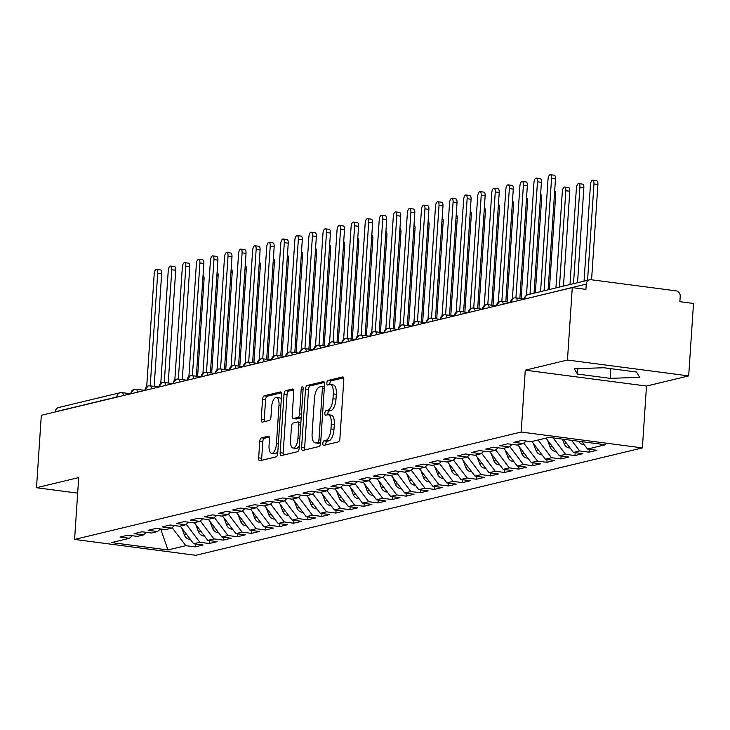 <?xml version="1.0" encoding="UTF-8"?>
<svg xmlns="http://www.w3.org/2000/svg" width="730" height="730" viewBox="0 0 730 730"><rect width="100%" height="100%" fill="white"/><g stroke="black" fill="none" stroke-linecap="round" stroke-linejoin="round"><path stroke-width="1.09" d="M322.833 443.375A2.3 0.94 -82.5 0 0 323.499 445.419A2.3 0.94 -82.5 0 0 323.645 445.409L338.318 441.887A3.285 1.341 -82.5 0 0 339.915 438.301L343.793 379.865A3.285 1.341 -82.5 0 0 342.845 376.945A3.285 1.341 -82.5 0 0 342.635 376.954L327.962 380.485A2.3 0.94 -82.5 0 0 326.848 382.985A2.3 0.94 -82.5 0 0 327.514 385.038A2.3 0.94 -82.5 0 0 327.66 385.029L329.559 384.573A10.521 4.298 -82.5 0 1 330.234 384.527A10.521 4.298 -82.5 0 1 333.291 393.899L332.962 398.762A10.521 4.298 -82.5 0 1 327.852 410.214L325.954 410.671A2.3 0.94 -82.5 0 0 324.841 413.18A2.3 0.94 -82.5 0 0 325.507 415.224A2.3 0.94 -82.5 0 0 325.653 415.215L327.551 414.759A10.521 4.298 -82.5 0 1 328.226 414.722A10.521 4.298 -82.5 0 1 331.283 424.084L330.955 428.957A10.521 4.298 -82.5 0 1 325.854 440.409L323.956 440.865A2.3 0.94 -82.5 0 0 322.833 443.375M328.226 414.722L331.256 415.124A10.521 4.298 -82.5 0 1 334.313 424.486L333.984 429.359A10.521 4.298 -82.5 0 1 328.883 440.81L326.985 441.267A2.3 0.94 -82.5 0 0 325.863 443.767A2.3 0.94 -82.5 0 0 325.918 444.862M343.611 377.848L330.991 380.877A2.3 0.94 -82.5 0 0 329.878 383.387A2.3 0.94 -82.5 0 0 329.933 384.518M330.234 384.527L333.263 384.929A10.521 4.298 -82.5 0 1 336.32 394.291L335.992 399.164A10.521 4.298 -82.5 0 1 330.882 410.616L328.984 411.072A2.3 0.94 -82.5 0 0 327.87 413.572A2.3 0.94 -82.5 0 0 327.934 414.713M261.349 437.872A3.285 1.341 -82.5 0 0 259.752 441.449L258.666 457.847A3.285 1.341 -82.5 0 0 259.624 460.776A3.285 1.341 -82.5 0 0 259.834 460.758L276.123 456.843A3.285 1.341 -82.5 0 0 277.719 453.266L281.598 394.83A3.285 1.341 -82.5 0 0 280.649 391.901A3.285 1.341 -82.5 0 0 280.439 391.91L264.141 395.833A3.285 1.341 -82.5 0 0 262.545 399.41L261.23 419.212A3.285 1.341 -82.5 0 0 262.189 422.141A3.285 1.341 -82.5 0 0 262.399 422.132L269.37 420.453A3.285 1.341 -82.5 0 0 270.967 416.876L271.615 407.048A8.787 3.586 -82.5 0 1 276.451 397.448A8.787 3.586 -82.5 0 1 279.006 405.278L276.451 443.749A8.787 3.586 -82.5 0 1 271.615 453.348A8.787 3.586 -82.5 0 1 269.06 445.519L269.489 439.113A3.285 1.341 -82.5 0 0 268.53 436.184A3.285 1.341 -82.5 0 0 268.321 436.193L261.349 437.872L264.379 438.274A3.285 1.341 -82.5 0 0 262.782 441.851L261.696 458.239A3.285 1.341 -82.5 0 0 261.887 460.265M567.466 360.036L525.271 370.183L646.497 386.051L688.691 375.904L567.466 360.036L572.284 287.602L585.916 289.381L586.272 284.098L524.76 299.026M525.271 370.183L521.165 432.032L74.588 539.433L78.694 477.584L36.5 487.731L41.309 415.306L572.284 287.602M301.599 447.517A3.285 1.341 -82.5 0 0 302.558 450.446A3.285 1.341 -82.5 0 0 302.767 450.437L319.056 446.514A3.285 1.341 -82.5 0 0 320.652 442.937L324.54 384.5A3.285 1.341 -82.5 0 0 323.582 381.571A3.285 1.341 -82.5 0 0 323.372 381.589L307.084 385.504A3.285 1.341 -82.5 0 0 305.487 389.081L301.599 447.517L304.629 447.919A3.285 1.341 -82.5 0 0 304.821 449.935M297.594 451.678L281.296 455.593A3.285 1.341 -82.5 0 1 281.087 455.611A3.285 1.341 -82.5 0 1 280.137 452.682L284.016 394.246A3.285 1.341 -82.5 0 1 285.613 390.669L292.584 388.99A3.285 1.341 -82.5 0 1 292.794 388.98A3.285 1.341 -82.5 0 1 293.752 391.91L292.173 415.607A3.285 1.341 -82.5 0 0 293.132 418.527A3.285 1.341 -82.5 0 0 293.341 418.518L297.968 417.405A3.285 1.341 -82.5 0 0 299.565 413.828L301.198 389.154A2.3 0.94 -82.5 0 1 302.466 386.644A2.3 0.94 -82.5 0 1 303.132 388.688L299.19 448.101A3.285 1.341 -82.5 0 1 297.594 451.678M521.165 432.032L642.382 447.901L195.813 555.302L74.588 539.433M589.238 449.269L589.046 452.171L596.921 450.282L587.522 449.05L605.389 444.752L549.024 437.37L531.157 441.668L521.758 440.436L513.883 442.334L523.282 443.566L517.095 445.054L507.697 443.822L499.822 445.72L509.211 446.942L503.025 448.439L493.635 447.207L485.751 449.096L495.15 450.328L488.963 451.815L479.564 450.592L471.689 452.481L481.079 453.713L474.892 455.201L465.503 453.969L457.628 455.867L467.017 457.099L460.831 458.586L451.432 457.354L443.557 459.252L452.956 460.475L446.76 461.962L437.37 460.74L429.495 462.628L438.885 463.86L432.698 465.348L423.3 464.116L415.425 466.014L424.823 467.246L418.637 468.733L409.238 467.501L401.363 469.399L410.753 470.631L404.566 472.118L395.176 470.886L387.292 472.775L396.691 474.007L390.504 475.495L381.106 474.272L373.231 476.161L382.63 477.393L376.434 478.88L367.044 477.648L359.169 479.546L368.559 480.778L362.372 482.265L352.973 481.033L345.098 482.931L354.497 484.154L348.31 485.651L338.912 484.419L331.037 486.308L340.426 487.54L334.24 489.027L324.85 487.795L316.966 489.693L326.365 490.925L320.178 492.412L310.779 491.18L302.904 493.079L312.303 494.31L306.107 495.798L296.718 494.566L288.843 496.464L298.232 497.687L292.046 499.174L282.647 497.951L274.772 499.84L284.171 501.072L277.984 502.559L268.585 501.327L260.71 503.226L270.1 504.457L263.913 505.945L254.524 504.713L246.64 506.611L256.038 507.834L249.852 509.33L240.453 508.098L232.578 509.987L241.968 511.219L235.781 512.706L226.391 511.484L218.516 513.373L227.906 514.604L221.719 516.092L212.321 514.86L204.446 516.758L213.844 517.99L207.648 519.477L198.259 518.245L190.384 520.143L199.774 521.366L193.587 522.853L184.188 521.631L176.313 523.519L185.712 524.751L179.525 526.239L170.126 525.007L162.252 526.905L171.641 528.137L165.454 529.624L156.065 528.392L148.181 530.29L157.58 531.522L151.393 533.01L141.994 531.778L134.119 533.667L143.518 534.898L137.322 536.386L127.932 535.163L120.058 537.052L129.447 538.284L132.303 535.729M589.046 452.171L579.647 450.939L573.461 452.436L563.469 439.268M575.167 452.655L574.975 455.556L582.85 453.659L573.461 452.436M574.975 455.556L565.586 454.325L559.39 455.812L545.958 438.109M561.105 456.04L560.914 458.942L568.789 457.044L559.39 455.812M560.914 458.942L551.515 457.71L545.328 459.197L531.896 441.495M547.035 459.425L546.843 462.318L554.727 460.429L545.328 459.197M546.843 462.318L537.453 461.095L531.267 462.583L517.826 444.871M532.973 462.802L532.781 465.704L540.656 463.815L531.267 462.583M532.781 465.704L523.383 464.472L517.196 465.959L503.764 448.257M518.911 466.187L518.72 469.089L526.595 467.191L517.196 465.959M518.72 469.089L509.321 467.857L503.134 469.344L489.693 451.642M504.841 469.572L504.649 472.474L512.524 470.576L503.134 469.344M504.649 472.474L495.259 471.242L489.064 472.73L475.632 455.027M490.779 472.949L490.587 475.851L498.462 473.962L489.064 472.73M490.587 475.851L481.189 474.628L475.002 476.115L461.57 458.404M476.708 476.334L476.517 479.236L484.392 477.338L475.002 476.115M476.517 479.236L467.127 478.004L460.931 479.491L447.499 461.789M462.647 479.72L462.455 482.621L470.33 480.723L460.931 479.491M462.455 482.621L453.056 481.389L446.87 482.877L433.438 465.174M448.585 483.105L448.384 485.998L456.268 484.109L446.87 482.877M448.384 485.998L438.995 484.775L432.808 486.262L419.367 468.56M434.514 486.481L434.323 489.383L442.197 487.494L432.808 486.262M434.323 489.383L424.924 488.151L418.737 489.648L405.305 471.936M420.453 489.867L420.261 492.768L428.136 490.87L418.737 489.648M420.261 492.768L410.862 491.536L404.675 493.024L391.234 475.321M406.382 493.252L406.19 496.154L414.065 494.256L404.675 493.024M406.19 496.154L396.801 494.922L390.605 496.409L377.173 478.707M392.32 496.637L392.129 499.53L400.004 497.641L390.605 496.409M392.129 499.53L382.73 498.307L376.543 499.795L363.111 482.083M378.249 500.014L378.058 502.915L385.942 501.017L376.543 499.795M378.058 502.915L368.668 501.683L362.481 503.171L349.04 485.468M364.188 503.399L363.996 506.301L371.871 504.403L362.481 503.171M363.996 506.301L354.598 505.069L348.411 506.556L334.979 488.854M350.126 506.784L349.935 509.686L357.81 507.788L348.411 506.556M349.935 509.686L340.536 508.454L334.349 509.942L320.908 492.239M336.055 510.161L335.864 513.062L343.739 511.173L334.349 509.942M335.864 513.062L326.474 511.83L320.278 513.327L306.846 495.615M321.994 513.546L321.802 516.448L329.677 514.55L320.278 513.327M321.802 516.448L312.404 515.216L306.217 516.703L292.785 499.001M307.923 516.931L307.731 519.833L315.615 517.935L306.217 516.703M307.731 519.833L298.342 518.601L292.155 520.089L278.714 502.386M293.862 520.317L293.67 523.209L301.545 521.32L292.155 520.089M293.67 523.209L284.271 521.986L278.084 523.474L264.652 505.762M279.8 523.693L279.599 526.595L287.483 524.706L278.084 523.474M279.599 526.595L270.209 525.363L264.023 526.85L250.582 509.148M265.729 527.078L265.537 529.98L273.412 528.082L264.023 526.85M265.537 529.98L256.148 528.748L249.952 530.236L236.52 512.533M251.668 530.464L251.476 533.365L259.351 531.467L249.952 530.236M251.476 533.365L242.077 532.133L235.89 533.621L222.458 515.918M237.597 533.84L237.405 536.742L245.28 534.853L235.89 533.621M237.405 536.742L228.016 535.519L221.82 537.006L208.388 519.295M223.535 537.225L223.343 540.127L231.218 538.229L221.82 537.006M223.343 540.127L213.945 538.895L207.758 540.383L194.326 522.68M209.474 540.611L209.273 543.512L217.157 541.614L207.758 540.383M209.273 543.512L199.883 542.28L193.696 543.768L180.255 526.065M195.403 543.996L195.211 546.889L203.086 545L193.696 543.768M195.211 546.889L185.812 545.666L167.955 549.964L111.59 542.582L129.447 538.284M143.518 534.898L146.365 532.352M185.812 545.666L172.161 527.671M160.673 528.995L167.955 549.964M157.58 531.522L160.427 528.967M199.883 542.28L186.232 524.286M171.641 528.137L174.497 525.582M213.945 538.895L200.294 520.91M185.712 524.751L188.559 522.196M228.016 535.519L214.355 517.524M199.774 521.366L202.63 518.82M242.077 532.133L228.426 514.139M213.844 517.99L216.691 515.435M256.148 528.748L242.488 510.754M227.906 514.604L230.753 512.049M270.209 525.363L256.559 507.377M241.968 511.219L244.824 508.664M284.271 521.986L270.62 503.992M256.038 507.834L258.885 505.288M298.342 518.601L284.691 500.607M270.1 504.457L272.956 501.902M312.404 515.216L298.752 497.221M284.171 501.072L287.018 498.517M326.474 511.83L312.814 493.845M298.232 497.687L301.079 495.141M340.536 508.454L326.885 490.46M312.303 494.31L315.15 491.755M354.598 505.069L340.946 487.074M326.365 490.925L329.212 488.37M368.668 501.683L355.017 483.698M340.426 487.54L343.282 484.985M382.73 498.307L369.079 480.313M354.497 484.154L357.344 481.608M396.801 494.922L383.14 476.927M368.559 480.778L371.415 478.223M410.862 491.536L397.211 473.542M382.63 477.393L385.476 474.838M424.924 488.151L411.273 470.166M396.691 474.007L399.538 471.461M438.995 484.775L425.344 466.78M410.753 470.631L413.609 468.076M453.056 481.389L439.405 463.395M424.823 467.246L427.671 464.691M467.127 478.004L453.467 460.01M438.885 463.86L441.741 461.305M481.189 474.628L467.538 456.633M452.956 460.475L455.803 457.929M495.259 471.242L481.599 453.248M467.017 457.099L469.864 454.544M509.321 467.857L495.67 449.863M481.079 453.713L483.935 451.158M523.383 464.472L509.732 446.486M495.15 450.328L497.997 447.773M537.453 461.095L523.802 443.101M509.211 446.942L512.068 444.397M551.515 457.71L538.083 440.007M523.282 443.566L526.129 441.011M565.586 454.325L553.121 437.909M688.691 375.904L693.5 303.47L679.858 301.682L680.214 296.389A5.019 4.526 76.5 0 0 675.998 290.841L591.145 279.727A5.019 4.526 76.5 0 0 589.639 279.809A5.019 4.526 76.5 0 0 586.272 284.098M579.647 450.939L571.59 440.327M55.288 411.939L55.297 411.793A5.019 4.526 -103.5 0 1 58.674 407.504L120.176 392.713A5.019 4.526 -103.5 0 1 121.673 392.64A5.019 2.053 -82.5 0 1 122.001 392.621A5.019 5.019 0 0 0 120.176 392.713A5.019 4.526 -103.5 0 0 116.8 397.001L55.297 411.793M36.5 487.731L77.663 493.124M646.497 386.051L642.382 447.901M610.189 378.35L639.699 377.328L636.487 372.017L603.774 367.738L574.264 368.76L577.466 374.061L610.189 378.35L610.837 368.659M587.522 449.05L581.938 441.687M510.626 302.43L510.635 302.284A5.019 4.526 -103.5 0 1 513.701 298.086A5.019 4.526 -103.5 0 1 514.002 297.995A5.019 4.526 -103.5 0 1 515.508 297.922A5.019 2.053 -82.5 0 1 515.827 297.904A5.019 5.019 0 0 0 514.002 297.995M496.555 305.815L496.564 305.669A5.019 4.526 -103.5 0 1 499.63 301.463A5.019 4.526 -103.5 0 1 499.94 301.38A5.019 4.526 -103.5 0 1 501.437 301.298A5.019 2.053 -82.5 0 1 501.765 301.28A5.019 5.019 0 0 0 499.94 301.38M482.493 309.191L482.503 309.055A5.019 4.526 -103.5 0 1 485.569 304.848A5.019 4.526 -103.5 0 1 485.87 304.766A5.019 4.526 -103.5 0 1 487.375 304.684A5.019 2.053 -82.5 0 1 487.695 304.666A5.019 5.019 0 0 0 485.87 304.766M468.423 312.577L468.432 312.431A5.019 4.526 -103.5 0 1 471.507 308.233A5.019 4.526 -103.5 0 1 471.808 308.142A5.019 4.526 -103.5 0 1 473.314 308.069A5.019 2.053 -82.5 0 1 473.633 308.051A5.019 5.019 0 0 0 471.808 308.142M454.361 315.962L454.37 315.816A5.019 4.526 -103.5 0 1 457.436 311.61A5.019 4.526 -103.5 0 1 457.737 311.527A5.019 4.526 -103.5 0 1 459.243 311.454A5.019 2.053 -82.5 0 1 459.571 311.436A5.019 5.019 0 0 0 457.737 311.527M440.29 319.348L440.309 319.202A5.019 4.526 -103.5 0 1 443.375 314.995A5.019 4.526 -103.5 0 1 443.676 314.913A5.019 4.526 -103.5 0 1 445.181 314.831A5.019 2.053 -82.5 0 1 445.501 314.812A5.019 5.019 0 0 0 443.676 314.913M426.229 322.724L426.238 322.578A5.019 4.526 -103.5 0 1 429.304 318.38A5.019 4.526 -103.5 0 1 429.614 318.298A5.019 4.526 -103.5 0 1 431.111 318.216A5.019 2.053 -82.5 0 1 431.439 318.198A5.019 5.019 0 0 0 429.614 318.298M412.167 326.109L412.176 325.963A5.019 4.526 -103.5 0 1 415.242 321.766A5.019 4.526 -103.5 0 1 415.543 321.674A5.019 4.526 -103.5 0 1 417.049 321.601A5.019 2.053 -82.5 0 1 417.368 321.583A5.019 5.019 0 0 0 415.543 321.674M398.096 329.495L398.105 329.349A5.019 4.526 -103.5 0 1 401.171 325.142A5.019 4.526 -103.5 0 1 401.482 325.06A5.019 4.526 -103.5 0 1 402.987 324.978A5.019 2.053 -82.5 0 1 403.307 324.959A5.019 5.019 0 0 0 401.482 325.06M384.035 332.871L384.044 332.734A5.019 4.526 -103.5 0 1 387.11 328.527A5.019 4.526 -103.5 0 1 387.411 328.445A5.019 4.526 -103.5 0 1 388.917 328.363A5.019 2.053 -82.5 0 1 389.245 328.345A5.019 5.019 0 0 0 387.411 328.445M369.964 336.256L369.973 336.11A5.019 4.526 -103.5 0 1 373.048 331.913A5.019 4.526 -103.5 0 1 373.349 331.821A5.019 4.526 -103.5 0 1 374.855 331.748A5.019 2.053 -82.5 0 1 375.174 331.73A5.019 5.019 0 0 0 373.349 331.821M355.902 339.642L355.911 339.496A5.019 4.526 -103.5 0 1 358.977 335.298A5.019 4.526 -103.5 0 1 359.288 335.207A5.019 4.526 -103.5 0 1 360.784 335.134A5.019 2.053 -82.5 0 1 361.113 335.116A5.019 5.019 0 0 0 359.288 335.207M341.841 343.027L341.85 342.881A5.019 4.526 -103.5 0 1 344.916 338.674A5.019 4.526 -103.5 0 1 345.217 338.592A5.019 4.526 -103.5 0 1 346.723 338.51A5.019 2.053 -82.5 0 1 347.042 338.492A5.019 5.019 0 0 0 345.217 338.592M327.77 346.403L327.779 346.266A5.019 4.526 -103.5 0 1 330.845 342.06A5.019 4.526 -103.5 0 1 331.155 341.978A5.019 4.526 -103.5 0 1 332.661 341.895A5.019 2.053 -82.5 0 1 332.98 341.877A5.019 5.019 0 0 0 331.155 341.978M313.708 349.789L313.718 349.643A5.019 4.526 -103.5 0 1 316.784 345.445A5.019 4.526 -103.5 0 1 317.085 345.354A5.019 4.526 -103.5 0 1 318.59 345.281A5.019 2.053 -82.5 0 1 318.91 345.263A5.019 5.019 0 0 0 317.085 345.354M299.638 353.174L299.647 353.028A5.019 4.526 -103.5 0 1 302.722 348.821A5.019 4.526 -103.5 0 1 303.023 348.739A5.019 4.526 -103.5 0 1 304.529 348.666A5.019 2.053 -82.5 0 1 304.848 348.639A5.019 5.019 0 0 0 303.023 348.739M285.576 356.559L285.585 356.413A5.019 4.526 -103.5 0 1 288.651 352.207A5.019 4.526 -103.5 0 1 288.952 352.125A5.019 4.526 -103.5 0 1 290.458 352.043A5.019 2.053 -82.5 0 1 290.786 352.024A5.019 5.019 0 0 0 288.952 352.125M271.514 359.936L271.524 359.79A5.019 4.526 -103.5 0 1 274.589 355.592A5.019 4.526 -103.5 0 1 274.891 355.501A5.019 4.526 -103.5 0 1 276.396 355.428A5.019 2.053 -82.5 0 1 276.716 355.41A5.019 5.019 0 0 0 274.891 355.501M257.444 363.321L257.453 363.175A5.019 4.526 -103.5 0 1 260.519 358.977A5.019 4.526 -103.5 0 1 260.829 358.886A5.019 4.526 -103.5 0 1 262.326 358.813A5.019 2.053 -82.5 0 1 262.654 358.795A5.019 5.019 0 0 0 260.829 358.886M243.382 366.706L243.391 366.56A5.019 4.526 -103.5 0 1 246.457 362.354A5.019 4.526 -103.5 0 1 246.758 362.272A5.019 4.526 -103.5 0 1 248.264 362.19A5.019 2.053 -82.5 0 1 248.583 362.171A5.019 5.019 0 0 0 246.758 362.272M229.311 370.083L229.32 369.946A5.019 4.526 -103.5 0 1 232.395 365.739A5.019 4.526 -103.5 0 1 232.697 365.657A5.019 4.526 -103.5 0 1 234.202 365.575A5.019 2.053 -82.5 0 1 234.522 365.557A5.019 5.019 0 0 0 232.697 365.657M215.25 373.468L215.259 373.322A5.019 4.526 -103.5 0 1 218.325 369.124A5.019 4.526 -103.5 0 1 218.626 369.033A5.019 4.526 -103.5 0 1 220.132 368.96A5.019 2.053 -82.5 0 1 220.46 368.942A5.019 5.019 0 0 0 218.626 369.033M201.179 376.853L201.197 376.707A5.019 4.526 -103.5 0 1 204.263 372.501A5.019 4.526 -103.5 0 1 204.564 372.419A5.019 4.526 -103.5 0 1 206.07 372.346A5.019 2.053 -82.5 0 1 206.389 372.327A5.019 5.019 0 0 0 204.564 372.419M187.117 380.239L187.126 380.093A5.019 4.526 -103.5 0 1 190.192 375.886A5.019 4.526 -103.5 0 1 190.503 375.804A5.019 4.526 -103.5 0 1 191.999 375.722A5.019 2.053 -82.5 0 1 192.328 375.704A5.019 5.019 0 0 0 190.503 375.804M173.056 383.615L173.065 383.469A5.019 4.526 -103.5 0 1 176.131 379.272A5.019 4.526 -103.5 0 1 176.432 379.189A5.019 4.526 -103.5 0 1 177.938 379.107A5.019 2.053 -82.5 0 1 178.257 379.089A5.019 5.019 0 0 0 176.432 379.189M158.985 387L158.994 386.854A5.019 4.526 -103.5 0 1 162.06 382.657A5.019 4.526 -103.5 0 1 162.37 382.566A5.019 4.526 -103.5 0 1 163.876 382.493A5.019 2.053 -82.5 0 1 164.195 382.474A5.019 5.019 0 0 0 162.37 382.566M144.923 390.386L144.932 390.24A5.019 4.526 -103.5 0 1 147.998 386.033A5.019 4.526 -103.5 0 1 148.299 385.951A5.019 4.526 -103.5 0 1 149.805 385.869A5.019 2.053 -82.5 0 1 150.134 385.851A5.019 5.019 0 0 0 148.299 385.951M130.852 393.762L130.862 393.625A5.019 4.526 -103.5 0 1 133.937 389.418A5.019 4.526 -103.5 0 1 134.238 389.336A5.019 4.526 -103.5 0 1 135.743 389.254A5.019 2.053 -82.5 0 1 136.063 389.236A5.019 5.019 0 0 0 134.238 389.336M577.832 368.632L577.466 374.061M324.348 382.474L310.113 385.905A3.285 1.341 -82.5 0 0 308.516 389.482L304.629 447.919M317.842 442.334A2.3 0.94 -82.5 0 0 318.955 439.834L322.368 388.533A2.3 0.94 -82.5 0 0 321.702 386.489A2.3 0.94 -82.5 0 0 321.547 386.498L319.548 386.982A10.521 4.298 -82.5 0 0 314.438 398.425L312.112 433.492A10.521 4.298 -82.5 0 0 315.168 442.854A10.521 4.298 -82.5 0 0 315.844 442.818L320.671 442.709M315.168 442.854L318.198 443.256A10.521 4.298 -82.5 0 0 318.873 443.21L315.844 442.818M320.662 442.781L318.873 443.21M293.56 389.884L288.642 391.061A3.285 1.341 -82.5 0 0 287.045 394.647L283.167 453.075A3.285 1.341 -82.5 0 0 283.349 455.1M295.96 418.865A3.285 1.341 -82.5 0 0 296.161 418.929A3.285 1.341 -82.5 0 0 296.371 418.92L300.997 417.806A3.285 1.341 -82.5 0 0 301.207 417.715M290.54 440.199A8.787 3.586 -82.5 0 0 293.095 448.028A8.787 3.586 -82.5 0 0 297.931 438.42L298.826 424.869A3.285 1.341 -82.5 0 0 297.876 421.94A3.285 1.341 -82.5 0 0 297.667 421.949L293.04 423.062A3.285 1.341 -82.5 0 0 291.443 426.639L290.54 440.199M293.095 448.028L296.124 448.421A8.787 3.586 -82.5 0 0 299.364 445.446M297.876 421.94L300.897 422.332A3.285 1.341 -82.5 0 0 300.696 422.351L298.077 422.004M269.297 437.087L264.379 438.274M271.615 453.348L274.644 453.75A8.787 3.586 -82.5 0 0 277.884 450.775M281.278 399.602A8.787 3.586 -82.5 0 0 279.48 397.841L276.451 397.448M281.415 392.804L267.171 396.226A3.285 1.341 -82.5 0 0 265.574 399.803L264.26 419.613A3.285 1.341 -82.5 0 0 264.452 421.63M584.183 444.652A6.698 6.041 -103.5 0 1 583.38 444.606A6.698 6.041 -103.5 0 1 578.671 441.258M592.751 180.246L596.693 180.766A4.188 1.706 97.5 0 1 597.906 184.489L593.964 183.978A4.188 1.706 -82.5 0 0 592.751 180.246A4.188 1.706 -82.5 0 0 590.451 184.827L584.055 281.15M587.568 280.302L593.964 183.978M591.574 279.782L597.906 184.489M550.329 174.698L554.262 175.209A4.188 1.706 97.5 0 1 555.475 178.941L551.542 178.421A4.188 1.706 -82.5 0 0 550.329 174.698A4.188 1.706 -82.5 0 0 548.02 179.27L540.565 291.608M555.475 178.941L548.12 289.792M551.542 178.421L544.078 290.768M570.121 448.037A6.698 6.041 -103.5 0 1 569.318 447.983A6.698 6.041 -103.5 0 1 564.153 443.667L562.447 439.132M578.689 183.632L582.622 184.152A4.188 1.706 97.5 0 1 583.845 187.875L579.903 187.364A4.188 1.706 -82.5 0 0 578.689 183.632A4.188 1.706 -82.5 0 0 576.39 188.203L569.984 284.536M573.506 283.687L579.903 187.364M577.539 282.711L583.845 187.875M556.059 451.414A6.698 6.041 -103.5 0 1 555.247 451.368A6.698 6.041 -103.5 0 1 550.091 447.052L547.464 440.099M564.618 187.017L568.561 187.528A4.188 1.706 97.5 0 1 569.774 191.26L565.832 190.74A4.188 1.706 -82.5 0 0 564.618 187.017A4.188 1.706 -82.5 0 0 562.319 191.589L555.922 287.912M559.436 287.072L565.832 190.74M563.478 286.096L569.774 191.26M541.989 454.799A6.698 6.041 -103.5 0 1 541.186 454.753A6.698 6.041 -103.5 0 1 536.021 450.437L533.402 443.475M554.681 190.968A4.188 1.706 97.5 0 1 555.712 194.645L554.444 194.472M549.407 289.481L555.712 194.645M527.927 458.185A6.698 6.041 -103.5 0 1 527.124 458.139A6.698 6.041 -103.5 0 1 521.959 453.814L519.331 446.86M540.62 194.344A4.188 1.706 97.5 0 1 541.642 198.022L540.383 197.857M535.345 292.867L541.642 198.022M536.258 178.074L540.2 178.594A4.188 1.706 97.5 0 1 541.414 182.317L537.472 181.806A4.188 1.706 -82.5 0 0 536.258 178.074A4.188 1.706 -82.5 0 0 533.958 182.655L526.476 295.34M541.414 182.317L534.05 293.177M537.472 181.806L530.017 294.144M522.196 181.46L526.138 181.98A4.188 1.706 97.5 0 1 527.352 185.703L523.41 185.192A4.188 1.706 -82.5 0 0 522.196 181.46A4.188 1.706 -82.5 0 0 519.897 186.031L512.405 298.716M527.352 185.703L519.86 298.424M523.41 185.192L515.918 297.913M508.126 184.845L512.068 185.356A4.188 1.706 97.5 0 1 513.281 189.088L509.339 188.568A4.188 1.706 -82.5 0 0 508.126 184.845A4.188 1.706 -82.5 0 0 505.826 189.417L498.344 302.101M513.281 189.088L505.799 301.809M509.339 188.568L501.857 301.298M494.064 188.231L498.006 188.742A4.188 1.706 97.5 0 1 499.22 192.474L495.278 191.954A4.188 1.706 -82.5 0 0 494.064 188.231A4.188 1.706 -82.5 0 0 491.764 192.802L484.282 305.487M499.22 192.474L491.728 305.195M495.278 191.954L487.795 304.675M513.856 461.561A6.698 6.041 -103.5 0 1 513.053 461.515A6.698 6.041 -103.5 0 1 507.898 457.199L505.269 450.246M526.549 197.73A4.188 1.706 97.5 0 1 527.58 201.407L526.321 201.243M521.129 298.597L527.58 201.407M480.002 191.607L483.935 192.127A4.188 1.706 97.5 0 1 485.149 195.85L481.216 195.339A4.188 1.706 -82.5 0 0 480.002 191.607A4.188 1.706 -82.5 0 0 477.694 196.178L470.211 308.863M485.149 195.85L477.666 308.58M481.216 195.339L473.724 308.06M499.795 464.946A6.698 6.041 -103.5 0 1 498.992 464.901A6.698 6.041 -103.5 0 1 493.827 460.584L491.208 453.631M512.487 201.115A4.188 1.706 97.5 0 1 513.519 204.792L512.25 204.628M507.058 301.974L513.519 204.792M485.733 468.332A6.698 6.041 -103.5 0 1 484.921 468.286A6.698 6.041 -103.5 0 1 479.765 463.961L477.137 457.007M498.417 204.5A4.188 1.706 97.5 0 1 499.448 208.169L498.189 208.004M492.996 305.359L499.448 208.169M471.662 471.717A6.698 6.041 -103.5 0 1 470.859 471.662A6.698 6.041 -103.5 0 1 465.694 467.346L463.076 460.393M484.355 207.877A4.188 1.706 97.5 0 1 485.386 211.554L484.118 211.39M478.926 308.744L485.386 211.554M457.601 475.093A6.698 6.041 -103.5 0 1 456.788 475.048A6.698 6.041 -103.5 0 1 451.633 470.731L449.005 463.778M470.284 211.262A4.188 1.706 97.5 0 1 471.315 214.939L470.056 214.775M464.864 312.121L471.315 214.939M465.932 194.992L469.874 195.512A4.188 1.706 97.5 0 1 471.087 199.235L467.145 198.724A4.188 1.706 -82.5 0 0 465.932 194.992A4.188 1.706 -82.5 0 0 463.632 199.564L456.15 312.248M471.087 199.235L463.596 311.956M467.145 198.724L459.663 311.445M451.87 198.377L455.803 198.888A4.188 1.706 97.5 0 1 457.026 202.621L453.084 202.1A4.188 1.706 -82.5 0 0 451.87 198.377A4.188 1.706 -82.5 0 0 449.561 202.949L442.079 315.634M457.026 202.621L449.534 315.342M453.084 202.1L445.592 314.831M437.799 201.763L441.741 202.274A4.188 1.706 97.5 0 1 442.955 206.006L439.013 205.486A4.188 1.706 -82.5 0 0 437.799 201.763A4.188 1.706 -82.5 0 0 435.5 206.334L428.017 319.01M442.955 206.006L435.472 318.727M439.013 205.486L431.53 318.207M423.738 205.139L427.68 205.659A4.188 1.706 97.5 0 1 428.893 209.382L424.951 208.871A4.188 1.706 -82.5 0 0 423.738 205.139A4.188 1.706 -82.5 0 0 421.438 209.711L413.946 322.395M428.893 209.382L421.402 322.113M424.951 208.871L417.469 321.592M443.53 478.478A6.698 6.041 -103.5 0 1 442.727 478.433A6.698 6.041 -103.5 0 1 437.571 474.117L434.943 467.163M456.223 214.647A4.188 1.706 97.5 0 1 457.254 218.325L455.985 218.161M450.802 315.506L457.254 218.325M429.468 481.864A6.698 6.041 -103.5 0 1 428.665 481.818A6.698 6.041 -103.5 0 1 423.5 477.493L420.882 470.54M442.161 218.024A4.188 1.706 97.5 0 1 443.183 221.701L441.924 221.537M436.732 318.891L443.183 221.701M415.397 485.24A6.698 6.041 -103.5 0 1 414.594 485.195A6.698 6.041 -103.5 0 1 409.439 480.878L406.811 473.925M428.09 221.409A4.188 1.706 97.5 0 1 429.121 225.086L427.862 224.922M422.67 322.277L429.121 225.086M401.336 488.625A6.698 6.041 -103.5 0 1 400.533 488.58A6.698 6.041 -103.5 0 1 395.368 484.264L392.749 477.311M414.029 224.794A4.188 1.706 97.5 0 1 415.06 228.472L413.791 228.307M408.599 325.653L415.06 228.472M387.274 492.011A6.698 6.041 -103.5 0 1 386.462 491.965A6.698 6.041 -103.5 0 1 381.306 487.64L378.678 480.687M399.958 228.18A4.188 1.706 97.5 0 1 400.989 231.857L399.73 231.684M394.538 329.038L400.989 231.857M409.667 208.525L413.609 209.045A4.188 1.706 97.5 0 1 414.822 212.768L410.89 212.248A4.188 1.706 -82.5 0 0 409.667 208.525A4.188 1.706 -82.5 0 0 407.367 213.096L399.885 325.781M414.822 212.768L407.34 325.489M410.89 212.248L403.398 324.978M395.605 211.91L399.547 212.421A4.188 1.706 97.5 0 1 400.761 216.153L396.819 215.633A4.188 1.706 -82.5 0 0 395.605 211.91A4.188 1.706 -82.5 0 0 393.306 216.482L385.823 329.166M400.761 216.153L393.269 328.874M396.819 215.633L389.336 328.354M381.544 215.286L385.476 215.806A4.188 1.706 97.5 0 1 386.699 219.529L382.757 219.018A4.188 1.706 -82.5 0 0 381.544 215.286A4.188 1.706 -82.5 0 0 379.235 219.867L371.752 332.542M386.699 219.529L379.208 332.26M382.757 219.018L375.266 331.739M367.473 218.671L371.415 219.192A4.188 1.706 97.5 0 1 372.629 222.915L368.687 222.404A4.188 1.706 -82.5 0 0 367.473 218.671A4.188 1.706 -82.5 0 0 365.173 223.243L357.691 335.928M372.629 222.915L365.146 335.636M368.687 222.404L361.204 335.125M353.411 222.057L357.353 222.568A4.188 1.706 97.5 0 1 358.567 226.3L354.625 225.78A4.188 1.706 -82.5 0 0 353.411 222.057A4.188 1.706 -82.5 0 0 351.112 226.629L343.62 339.313M358.567 226.3L351.075 339.021M354.625 225.78L347.133 338.51M373.203 495.396A6.698 6.041 -103.5 0 1 372.4 495.341A6.698 6.041 -103.5 0 1 367.236 491.025L364.617 484.072M385.896 231.556A4.188 1.706 97.5 0 1 386.927 235.233L385.659 235.069M380.467 332.424L386.927 235.233M339.34 225.442L343.282 225.953A4.188 1.706 97.5 0 1 344.496 229.685L340.563 229.165A4.188 1.706 -82.5 0 0 339.34 225.442A4.188 1.706 -82.5 0 0 337.041 230.014L329.559 342.698M344.496 229.685L337.014 342.406M340.563 229.165L333.072 341.886M359.142 498.773A6.698 6.041 -103.5 0 1 358.339 498.727A6.698 6.041 -103.5 0 1 353.174 494.411L350.546 487.458M371.835 234.941A4.188 1.706 97.5 0 1 372.857 238.619L371.597 238.454M366.405 335.809L372.857 238.619M325.279 228.819L329.221 229.339A4.188 1.706 97.5 0 1 330.435 233.062L326.493 232.551A4.188 1.706 -82.5 0 0 325.279 228.819A4.188 1.706 -82.5 0 0 322.979 233.39L315.497 346.075M330.435 233.062L322.943 345.792M326.493 232.551L319.01 345.272M345.071 502.158A6.698 6.041 -103.5 0 1 344.268 502.112A6.698 6.041 -103.5 0 1 339.112 497.796L336.484 490.843M357.764 238.327A4.188 1.706 97.5 0 1 358.795 242.004L357.536 241.84M352.344 339.185L358.795 242.004M311.217 232.204L315.15 232.724A4.188 1.706 97.5 0 1 316.364 236.447L312.431 235.927A4.188 1.706 -82.5 0 0 311.217 232.204A4.188 1.706 -82.5 0 0 308.909 236.776L301.426 349.46M316.364 236.447L308.881 349.168M312.431 235.927L304.939 348.657M331.009 505.543A6.698 6.041 -103.5 0 1 330.206 505.498A6.698 6.041 -103.5 0 1 325.042 501.172L322.423 494.219M343.702 241.712A4.188 1.706 97.5 0 1 344.733 245.38L343.465 245.216M338.273 342.571L344.733 245.38M297.147 235.589L301.088 236.1A4.188 1.706 97.5 0 1 302.302 239.832L298.36 239.312A4.188 1.706 -82.5 0 0 297.147 235.589A4.188 1.706 -82.5 0 0 294.847 240.161L287.365 352.846M302.302 239.832L294.82 352.553M298.36 239.312L290.878 352.043M316.948 508.929A6.698 6.041 -103.5 0 1 316.136 508.874A6.698 6.041 -103.5 0 1 310.98 504.558L308.352 497.605M329.632 245.088A4.188 1.706 97.5 0 1 330.663 248.766L329.403 248.601M324.211 345.956L330.663 248.766M283.085 238.965L287.018 239.486A4.188 1.706 97.5 0 1 288.24 243.209L284.298 242.698A4.188 1.706 -82.5 0 0 283.085 238.965A4.188 1.706 -82.5 0 0 280.785 243.546L273.294 356.222M288.24 243.209L280.749 355.939M284.298 242.698L276.807 355.419M302.877 512.305A6.698 6.041 -103.5 0 1 302.074 512.259A6.698 6.041 -103.5 0 1 296.909 507.943L294.29 500.99M315.57 248.474A4.188 1.706 97.5 0 1 316.601 252.151L315.333 251.987M310.14 349.332L316.601 252.151M269.014 242.351L272.956 242.871A4.188 1.706 97.5 0 1 274.17 246.594L270.228 246.083A4.188 1.706 -82.5 0 0 269.014 242.351A4.188 1.706 -82.5 0 0 266.715 246.923L259.232 359.607M274.17 246.594L266.687 359.315M270.228 246.083L262.745 358.804M288.815 515.69A6.698 6.041 -103.5 0 1 288.012 515.645A6.698 6.041 -103.5 0 1 282.848 511.329L280.22 504.366M301.508 251.859A4.188 1.706 97.5 0 1 302.53 255.537L301.271 255.363M296.079 352.718L302.53 255.537M254.952 245.736L258.894 246.247A4.188 1.706 97.5 0 1 260.108 249.979L256.166 249.459A4.188 1.706 -82.5 0 0 254.952 245.736A4.188 1.706 -82.5 0 0 252.653 250.308L245.171 362.993M260.108 249.979L252.616 362.701M256.166 249.459L248.684 362.19M274.745 519.076A6.698 6.041 -103.5 0 1 273.942 519.03A6.698 6.041 -103.5 0 1 268.786 514.705L266.158 507.752M287.438 255.235A4.188 1.706 97.5 0 1 288.469 258.913L287.209 258.748M282.017 356.103L288.469 258.913M240.891 249.122L244.824 249.633A4.188 1.706 97.5 0 1 246.037 253.365L242.105 252.845A4.188 1.706 -82.5 0 0 240.891 249.122A4.188 1.706 -82.5 0 0 238.582 253.693L231.1 366.378M246.037 253.365L238.555 366.086M242.105 252.845L234.613 365.566M260.683 522.452A6.698 6.041 -103.5 0 1 259.88 522.406A6.698 6.041 -103.5 0 1 254.715 518.09L252.096 511.137M273.376 258.621A4.188 1.706 97.5 0 1 274.407 262.298L273.139 262.134M267.946 359.488L274.407 262.298M226.82 252.498L230.762 253.018A4.188 1.706 97.5 0 1 231.976 256.741L228.034 256.23A4.188 1.706 -82.5 0 0 226.82 252.498A4.188 1.706 -82.5 0 0 224.521 257.07L217.038 369.754M231.976 256.741L224.484 369.471M228.034 256.23L220.551 368.951M246.612 525.837A6.698 6.041 -103.5 0 1 245.809 525.792A6.698 6.041 -103.5 0 1 240.654 521.476L238.026 514.522M259.305 262.006A4.188 1.706 97.5 0 1 260.336 265.684L259.077 265.519M253.885 362.865L260.336 265.684M212.758 255.883L216.691 256.403A4.188 1.706 97.5 0 1 217.914 260.126L213.972 259.615A4.188 1.706 -82.5 0 0 212.758 255.883A4.188 1.706 -82.5 0 0 210.45 260.455L202.967 373.139M217.914 260.126L210.422 372.848M213.972 259.615L206.481 372.337M232.551 529.223A6.698 6.041 -103.5 0 1 231.748 529.177A6.698 6.041 -103.5 0 1 226.583 524.852L223.964 517.898M245.243 265.391A4.188 1.706 97.5 0 1 246.275 269.069L245.006 268.896M239.814 366.25L246.275 269.069M198.688 259.269L202.63 259.78A4.188 1.706 97.5 0 1 203.843 263.512L199.901 262.992A4.188 1.706 -82.5 0 0 198.688 259.269A4.188 1.706 -82.5 0 0 196.388 263.84L188.906 376.525M203.843 263.512L196.361 376.233M199.901 262.992L192.419 375.722M218.489 532.608A6.698 6.041 -103.5 0 1 217.677 532.553A6.698 6.041 -103.5 0 1 212.521 528.237L209.893 521.284M231.173 268.768A4.188 1.706 97.5 0 1 232.204 272.445L230.945 272.281M225.752 369.635L232.204 272.445M184.626 262.654L188.568 263.165A4.188 1.706 97.5 0 1 189.782 266.897L185.84 266.377A4.188 1.706 -82.5 0 0 184.626 262.654A4.188 1.706 -82.5 0 0 182.327 267.226L174.835 379.901M189.782 266.897L182.29 379.618M185.84 266.377L178.357 379.098M204.418 535.984A6.698 6.041 -103.5 0 1 203.615 535.939A6.698 6.041 -103.5 0 1 198.46 531.623L195.832 524.669M217.111 272.153A4.188 1.706 97.5 0 1 218.142 275.83L216.874 275.666M211.682 373.012L218.142 275.83M170.555 266.03L174.497 266.55A4.188 1.706 97.5 0 1 175.711 270.273L171.778 269.762A4.188 1.706 -82.5 0 0 170.555 266.03A4.188 1.706 -82.5 0 0 168.256 270.602L160.773 383.286M175.711 270.273L168.228 383.004M171.778 269.762L164.286 382.483M190.357 539.37A6.698 6.041 -103.5 0 1 189.554 539.324A6.698 6.041 -103.5 0 1 184.389 535.008L181.77 528.055M203.049 275.538A4.188 1.706 97.5 0 1 204.071 279.216L202.812 279.052M197.62 376.397L204.071 279.216M156.494 269.416L160.436 269.936A4.188 1.706 97.5 0 1 161.649 273.659L157.707 273.139A4.188 1.706 -82.5 0 0 156.494 269.416A4.188 1.706 -82.5 0 0 154.194 273.987L146.712 386.672M161.649 273.659L154.158 386.38M157.707 273.139L150.225 385.869M528.137 294.601A5.019 4.526 76.5 0 0 524.77 298.889A5.019 0.712 -176.2 0 0 524.304 299.136A5.019 5.019 0 0 1 528.137 294.601L589.639 279.809M116.791 397.147L116.8 397.001A5.019 0.712 -176.2 0 1 118.032 396.855M517.287 300.824A5.019 2.053 -82.5 0 0 515.827 297.904L524.313 299.008M511.858 302.129A5.019 0.712 -176.2 0 0 510.635 302.284A5.019 0.712 -176.2 0 0 510.233 302.521L513.701 298.086M503.216 304.209A5.019 2.053 -82.5 0 0 501.765 301.28L510.243 302.393M497.796 305.514A5.019 0.712 -176.2 0 0 496.564 305.669A5.019 0.712 -176.2 0 0 496.172 305.906L499.63 301.463M489.155 307.595A5.019 2.053 -82.5 0 0 487.695 304.666L496.181 305.779M483.725 308.899A5.019 0.712 -176.2 0 0 482.503 309.055A5.019 0.712 -176.2 0 0 482.101 309.292L485.569 304.848M475.084 310.98A5.019 2.053 -82.5 0 0 473.633 308.051L482.11 309.155M469.664 312.276A5.019 0.712 -176.2 0 0 468.432 312.431A5.019 0.712 -176.2 0 0 468.039 312.668L471.507 308.233M461.022 314.356A5.019 2.053 -82.5 0 0 459.571 311.436L468.049 312.54M455.602 315.661A5.019 0.712 -176.2 0 0 454.37 315.816A5.019 0.712 -176.2 0 0 453.969 316.053L457.436 311.61M446.952 317.742A5.019 2.053 -82.5 0 0 445.501 314.812L453.987 315.926M441.531 319.046A5.019 0.712 -176.2 0 0 440.309 319.202A5.019 0.712 -176.2 0 0 439.907 319.439M432.89 321.127A5.019 2.053 -82.5 0 0 431.439 318.198L439.916 319.311M427.47 322.432A5.019 0.712 -176.2 0 0 426.238 322.578A5.019 0.712 -176.2 0 0 425.846 322.815M418.828 324.503A5.019 2.053 -82.5 0 0 417.368 321.583L425.855 322.687M413.399 325.808A5.019 0.712 -176.2 0 0 412.176 325.963A5.019 0.712 -176.2 0 0 411.775 326.201L415.242 321.766M404.758 327.889A5.019 2.053 -82.5 0 0 403.307 324.959L411.784 326.073M399.337 329.193A5.019 0.712 -176.2 0 0 398.105 329.349A5.019 0.712 -176.2 0 0 397.713 329.586L401.171 325.142M390.696 331.274A5.019 2.053 -82.5 0 0 389.245 328.345L397.722 329.458M385.276 332.579A5.019 0.712 -176.2 0 0 384.044 332.734A5.019 0.712 -176.2 0 0 383.642 332.971L387.11 328.527M376.625 334.659A5.019 2.053 -82.5 0 0 375.174 331.73L383.661 332.844M371.205 335.964A5.019 0.712 -176.2 0 0 369.973 336.11A5.019 0.712 -176.2 0 0 369.581 336.348L373.048 331.913M362.564 338.036A5.019 2.053 -82.5 0 0 361.113 335.116L369.59 336.22M357.143 339.34A5.019 0.712 -176.2 0 0 355.911 339.496A5.019 0.712 -176.2 0 0 355.519 339.733L358.977 335.298M348.502 341.421A5.019 2.053 -82.5 0 0 347.042 338.492L355.528 339.605M343.073 342.726A5.019 0.712 -176.2 0 0 341.85 342.881A5.019 0.712 -176.2 0 0 341.448 343.118M334.431 344.806A5.019 2.053 -82.5 0 0 332.98 341.877L341.457 342.99M329.011 346.111A5.019 0.712 -176.2 0 0 327.779 346.266A5.019 0.712 -176.2 0 0 327.387 346.504L330.845 342.06M320.37 348.183A5.019 2.053 -82.5 0 0 318.91 345.263L327.396 346.367M314.949 349.488A5.019 0.712 -176.2 0 0 313.718 349.643A5.019 0.712 -176.2 0 0 313.316 349.88L316.784 345.445M306.299 351.568A5.019 2.053 -82.5 0 0 304.848 348.639L313.325 349.752M300.879 352.873A5.019 0.712 -176.2 0 0 299.647 353.028A5.019 0.712 -176.2 0 0 299.254 353.265L302.722 348.821M292.237 354.953A5.019 2.053 -82.5 0 0 290.786 352.024L299.263 353.137M286.817 356.258A5.019 0.712 -176.2 0 0 285.585 356.413A5.019 0.712 -176.2 0 0 285.193 356.651L288.651 352.207M278.176 358.339A5.019 2.053 -82.5 0 0 276.716 355.41L285.202 356.523M272.746 359.644A5.019 0.712 -176.2 0 0 271.524 359.79A5.019 0.712 -176.2 0 0 271.122 360.027L274.589 355.592M264.105 361.715A5.019 2.053 -82.5 0 0 262.654 358.795L271.131 359.899M258.685 363.02A5.019 0.712 -176.2 0 0 257.453 363.175A5.019 0.712 -176.2 0 0 257.06 363.412L260.519 358.977M250.043 365.1A5.019 2.053 -82.5 0 0 248.583 362.171L257.07 363.284M244.614 366.405A5.019 0.712 -176.2 0 0 243.391 366.56A5.019 0.712 -176.2 0 0 242.99 366.798M235.973 368.486A5.019 2.053 -82.5 0 0 234.522 365.557L242.999 366.67M230.552 369.791A5.019 0.712 -176.2 0 0 229.32 369.946A5.019 0.712 -176.2 0 0 228.928 370.183L232.395 365.739M221.911 371.871A5.019 2.053 -82.5 0 0 220.46 368.942L228.937 370.046M216.491 373.167A5.019 0.712 -176.2 0 0 215.259 373.322A5.019 0.712 -176.2 0 0 214.857 373.559L218.325 369.124M207.84 375.247A5.019 2.053 -82.5 0 0 206.389 372.327L214.875 373.431M202.42 376.552A5.019 0.712 -176.2 0 0 201.197 376.707A5.019 0.712 -176.2 0 0 200.796 376.945L204.263 372.501M193.779 378.633A5.019 2.053 -82.5 0 0 192.328 375.704L200.805 376.817M188.358 379.938A5.019 0.712 -176.2 0 0 187.126 380.093A5.019 0.712 -176.2 0 0 186.734 380.33L190.192 375.886M179.717 382.018A5.019 2.053 -82.5 0 0 178.257 379.089L186.743 380.202M174.287 383.323A5.019 0.712 -176.2 0 0 173.065 383.469A5.019 0.712 -176.2 0 0 172.663 383.706L176.131 379.272M165.646 385.394A5.019 2.053 -82.5 0 0 164.195 382.474L172.672 383.579M160.226 386.699A5.019 0.712 -176.2 0 0 158.994 386.854A5.019 0.712 -176.2 0 0 158.602 387.092L162.06 382.657M151.584 388.78A5.019 2.053 -82.5 0 0 150.134 385.851L158.611 386.964M146.164 390.085A5.019 0.712 -176.2 0 0 144.932 390.24A5.019 0.712 -176.2 0 0 144.531 390.477M137.514 392.165A5.019 2.053 -82.5 0 0 136.063 389.236L144.549 390.349M132.093 393.47A5.019 0.712 -176.2 0 0 130.862 393.625A5.019 0.712 -176.2 0 0 130.469 393.862L133.937 389.418M123.452 395.55A5.019 2.053 -82.5 0 0 122.001 392.621L130.478 393.735M328.883 440.81L325.854 440.409M333.984 429.359L330.955 428.957M334.313 424.486L331.283 424.084M328.984 411.072L325.954 410.671M330.882 410.616L327.852 410.214M335.992 399.164L332.962 398.762M336.32 394.291L333.291 393.899M330.991 380.877L327.962 380.485M326.985 441.267L323.956 440.865M308.516 389.482L305.487 389.081M310.113 385.905L307.084 385.504M320.844 440.08L318.955 439.834M324.248 388.78L322.368 388.533M321.702 386.489L324.385 386.836L321.839 386.535M283.167 453.075L280.137 452.682M287.045 394.647L284.016 394.246M288.642 391.061L285.613 390.669M296.371 418.92L293.341 418.518M300.997 417.806L297.968 417.405M301.444 414.074L299.565 413.828M303.087 389.4L301.198 389.154M299.811 438.666L297.931 438.42M300.714 425.115L298.826 424.869M278.331 443.995L276.451 443.749M280.886 405.524L279.006 405.278M264.26 419.613L261.23 419.212M265.574 399.803L262.545 399.41M267.171 396.226L264.141 395.833M261.696 458.239L258.666 457.847M262.782 441.851L259.752 441.449M566.398 443.128L564.153 443.667M552.336 446.514L550.091 447.052M538.265 449.89L536.021 450.437M524.204 453.275L521.959 453.814M510.133 456.661L507.898 457.199M496.071 460.046L493.827 460.584M482.01 463.422L479.765 463.961M467.939 466.808L465.694 467.346M453.877 470.193L451.633 470.731M439.807 473.569L437.571 474.117M425.745 476.955L423.5 477.493M411.684 480.34L409.439 480.878M397.613 483.725L395.368 484.264M383.551 487.102L381.306 487.64M369.48 490.487L367.236 491.025M355.419 493.872L353.174 494.411M341.348 497.258L339.112 497.796M327.286 500.634L325.042 501.172M313.225 504.019L310.98 504.558M299.154 507.405L296.909 507.943M285.092 510.781L282.848 511.329M271.022 514.166L268.786 514.705M256.96 517.552L254.715 518.09M242.898 520.937L240.654 521.476M228.828 524.313L226.583 524.852M214.766 527.699L212.521 528.237M200.695 531.084L198.46 531.623M186.634 534.46L184.389 535.008M439.907 319.448L443.375 314.995M425.846 322.824L429.304 318.38M341.448 343.127L344.916 338.674M242.99 366.807L246.457 362.354M144.531 390.486L147.998 386.033M296.161 418.929L293.132 418.527"/></g></svg>
